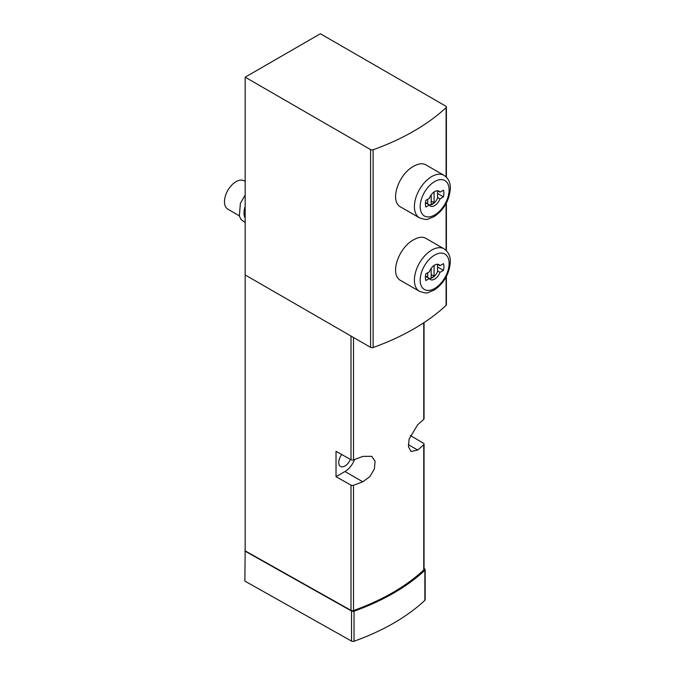 <?xml version="1.0" encoding="UTF-8"?>
<svg xmlns="http://www.w3.org/2000/svg" width="675" height="675" viewBox="0 0 675 675"><rect width="100%" height="100%" fill="white"/><g stroke="black" fill="none" stroke-linecap="round" stroke-linejoin="round"><path stroke-width="1.01" d="M373.115 149.757A226.252 130.621 0 0 0 446.099 107.62A2.042 1.181 0 0 0 446.403 106.996A2.042 1.181 0 0 0 445.804 106.161L320.38 33.75L245.16 77.178L370.583 149.588A2.042 1.181 0 0 0 373.115 149.757L373.115 347.515A226.252 130.621 0 0 0 446.099 305.378A2.042 1.181 0 0 0 446.403 304.762L446.403 276.446M419.487 291.347L401.077 280.724C388.868 274.919 398.706 247.278 413.826 239.692C418.542 237.026 422.483 236.537 425.621 238.207L444.032 248.83A24.545 14.175 120 0 0 431.755 250.045A24.545 14.175 120 0 0 415.724 271.679A24.545 14.175 120 0 0 419.487 291.347C424.305 292.967 427.191 293.372 428.136 292.562L434.278 290.056C443.838 283.357 449.179 274.177 450.301 262.516C450.622 256.5 448.529 251.935 444.032 248.83M419.487 217.856L401.077 207.233C388.868 201.428 398.706 173.787 413.826 166.202C418.542 163.536 422.483 163.046 425.621 164.717L444.032 175.34A24.545 14.175 120 0 0 431.755 176.555A24.545 14.175 120 0 0 415.724 198.188A24.545 14.175 120 0 0 419.487 217.856C424.305 219.476 427.191 219.881 428.136 219.071L434.278 216.565C443.838 209.866 449.179 200.686 450.301 189.025C450.622 183.001 448.529 178.445 444.032 175.34M410.307 435.468L423.47 443.273A2.042 1.181 180 0 1 424.052 444.099A2.042 1.181 180 0 1 423.748 444.724A216.835 125.187 180 0 1 417.707 450.048L411.142 451.516L408.502 446.943L409.075 439.18L417.707 424.659A216.835 125.187 0 0 0 423.748 419.335A2.042 1.181 0 0 0 424.052 418.711L424.052 322.574M245.16 77.178L245.16 550.867L351 610.386A2.042 1.181 0 0 0 353.506 610.546A216.835 125.187 0 0 0 423.748 569.987A2.042 1.181 0 0 0 424.052 569.371L424.052 444.099M336.023 476.693L336.023 451.305L351 459.726A2.042 1.181 0 0 0 353.506 459.886A216.835 125.187 0 0 0 362.737 456.393L371.723 456.325L375.081 461.312L374.363 468.998L369.799 476.719L362.737 481.781A216.835 125.187 180 0 1 353.506 485.274A2.042 1.181 180 0 1 351 485.114L336.023 476.693L344.967 471.53A15.55 8.978 120 0 0 354.552 459.506M245.16 550.867L244.873 581.099L351.54 641.09A2.042 1.181 0 0 0 354.038 641.25A218.067 125.896 0 0 0 424.862 600.362A2.042 1.181 0 0 0 425.166 599.746L425.166 569.675A2.042 1.181 0 0 0 424.583 568.856L424.052 568.536M350.342 459.354A8.8 5.079 -60 0 1 344.967 466.012A8.8 5.079 -60 0 1 340.571 466.45A8.8 5.079 -60 0 1 341.761 454.528M244.873 551.028L351.54 611.027A2.042 1.181 0 0 0 354.038 611.187A218.067 125.896 0 0 0 424.862 570.299A2.042 1.181 0 0 0 425.166 569.675M245.16 274.936L370.583 347.347A2.042 1.181 0 0 0 373.115 347.515M245.16 181.381L244.232 180.841A16.369 9.45 120 0 0 236.047 181.651A16.369 9.45 120 0 0 225.357 196.071A16.369 9.45 120 0 0 227.863 209.182L239.271 215.772M245.16 206.474A16.369 9.45 120 0 0 245.16 218.126M429.308 271.839A8.589 4.961 -60 0 1 438.944 264.651A8.589 4.961 -60 0 1 439.99 265.672L443.441 263.68A13.095 7.56 120 0 1 443.441 270.363L439.99 272.354A8.589 4.961 120 0 1 430.355 279.534A8.589 4.961 120 0 1 429.308 278.522L425.858 280.513A13.095 7.56 120 0 1 425.858 273.831L429.308 271.839M429.308 198.349A8.589 4.961 -60 0 1 438.944 191.16A8.589 4.961 -60 0 1 439.99 192.181L443.441 190.19A13.095 7.56 120 0 1 443.441 196.864L439.99 198.863A8.589 4.961 120 0 1 430.355 206.044A8.589 4.961 120 0 1 429.308 205.031L425.858 207.023A13.095 7.56 120 0 1 425.858 200.34L429.308 198.349M437.543 266.954L443.441 270.363M437.543 270.937L439.99 272.354M437.543 264.254L439.99 265.672M425.444 276.286L429.308 278.522M437.543 193.463L443.441 196.864M437.543 197.446L439.99 198.863M437.543 190.763L439.99 192.181M425.444 202.795L429.308 205.031M425.469 275.999L427.705 277.282A8.184 4.725 120 0 0 428.532 278.016A8.184 4.725 120 0 0 437.543 271.603L437.543 264.566A8.184 4.725 120 0 0 437.265 264.254M427.705 272.767L427.705 277.282M431.182 268.346L431.182 277.881A7.771 4.489 120 0 0 434.076 276.218L434.076 265.444M425.469 202.5L427.705 203.791A8.184 4.725 120 0 0 428.532 204.525A8.184 4.725 120 0 0 437.543 198.113L437.543 191.076A8.184 4.725 120 0 0 437.265 190.763M427.705 199.268L427.705 203.791M431.182 194.847L431.182 204.39A7.771 4.489 120 0 0 434.076 202.719L434.076 191.953M431.182 274.548L434.076 276.218M431.182 201.049L434.076 202.719M446.099 305.378L446.099 277.028M446.099 250.374L446.099 203.538M446.099 176.884L446.099 107.62M423.748 444.724L423.748 569.987M353.506 485.274L353.506 610.546M351 485.114L351 610.386M351 336.04L351 459.726M353.506 337.492L353.506 459.886M423.748 322.777L423.748 419.335M344.967 471.53L362.737 481.781M408.308 444.623L417.707 450.048M351.54 611.027L351.54 641.09M354.038 611.187L354.038 641.25M424.862 570.299L424.862 600.362M370.583 347.347L370.583 149.588M434.649 255.057A20.452 11.812 120 0 0 422.12 287.348A20.452 11.812 120 0 0 447.179 272.877A20.452 11.812 120 0 0 434.649 255.057M434.649 181.567A20.452 11.812 120 0 0 422.12 213.857A20.452 11.812 120 0 0 447.179 199.387A20.452 11.812 120 0 0 434.649 181.567M446.403 250.678L446.403 202.956M446.403 177.188L446.403 106.996M245.16 222.539L241.026 219.476L239.363 216.093L240.351 203.496L245.16 194.965M425.452 276.235L428.532 278.016M425.452 202.736L428.532 204.525"/></g></svg>
